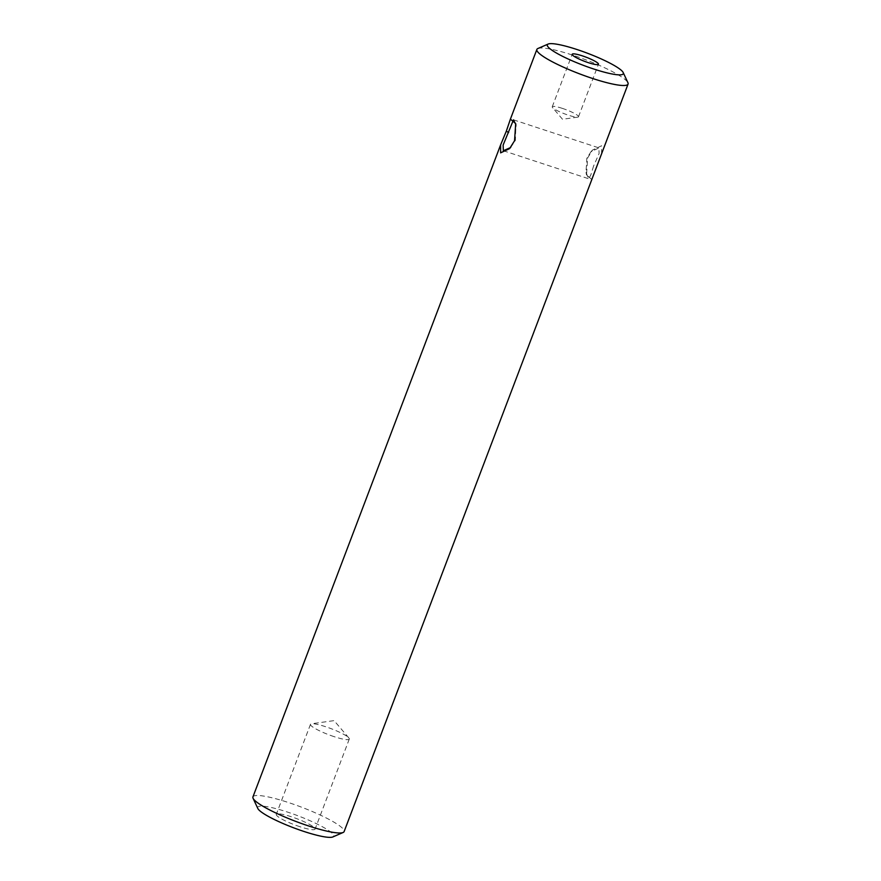 <?xml version="1.0" encoding="UTF-8"?>
<svg xmlns="http://www.w3.org/2000/svg" width="881" height="881" viewBox="0 0 881 881"><rect width="100%" height="100%" fill="white"/><g stroke="black" fill="none" stroke-linecap="round" stroke-linejoin="round"><path stroke-width="0.66" stroke-dasharray="4.41 3.3" d="M593.574 166.057L590.81 174.934L588.728 178.777L585.997 172.412L586.834 158.239L590.964 151.763L598.882 147.887L599.091 153.547L593.574 166.057M601.602 153.768L601.613 145.761L592.605 150.001L587.66 157.886L586.526 175.066L591.823 179.493M510.562 147.556L515.396 140.376L515.914 124.739M562.452 108.407A14.041 2.203 20.8 0 0 552.244 106.799A14.041 2.203 20.8 0 0 552.53 107.559A14.041 2.203 20.8 0 0 568.278 115.158A14.041 2.203 20.8 0 0 577.771 117.151A14.041 2.203 20.8 0 0 578.498 116.766A14.041 2.203 20.8 0 0 562.452 108.407M334.185 736.67A20.748 3.26 -159.2 0 1 310.486 724.325A20.748 3.26 -159.2 0 1 311.555 723.764A20.748 3.26 -159.2 0 1 325.585 726.704A20.748 3.26 -159.2 0 1 348.854 737.937A20.748 3.26 -159.2 0 1 349.283 739.06A20.748 3.26 -159.2 0 1 334.185 736.67M299.981 826.73A20.748 3.26 -159.2 0 1 276.282 814.385A20.748 3.26 -159.2 0 1 291.38 816.764A20.748 3.26 -159.2 0 1 315.079 829.12A20.748 3.26 -159.2 0 1 299.981 826.73M257.803 808.45A40.647 6.387 -159.2 0 1 287.25 811.985A40.647 6.387 -159.2 0 1 332.831 836.95M252.935 796.92A48.774 7.665 -159.2 0 1 288.417 802.525A48.774 7.665 -159.2 0 1 344.13 831.565M537.895 48.51A48.774 7.665 -159.2 0 1 572.364 55.04A48.774 7.665 -159.2 0 1 627.922 82.715M586.834 158.239L587.66 157.886M585.997 172.412L586.526 175.066M516.233 126.225L515.693 123.56M503.348 150.728L588.728 178.777M577.771 117.151L562.53 119.265L552.53 107.559M552.244 106.799L572.198 54.27M348.854 737.937L334.086 720.625L311.555 723.764M310.486 724.325L276.282 814.385M349.283 739.06L315.079 829.12M578.498 116.766L598.452 64.236M513.491 119.838L598.882 147.887M511.277 146.874L509.614 148.614M590.953 151.741L592.605 150.012"/><path stroke-width="1.32" d="M343.105 832.49A48.774 7.665 -159.2 0 1 308.636 825.96A48.774 7.665 -159.2 0 1 253.078 798.285L257.803 808.45A40.647 6.387 -159.2 0 0 304.099 831.51A40.647 6.387 -159.2 0 0 332.831 836.95L343.105 832.49A48.774 7.665 -159.2 0 0 344.13 831.565L628.065 84.08A48.774 7.665 -159.2 0 1 592.583 78.475A48.774 7.665 -159.2 0 1 536.87 49.435A48.774 7.665 -159.2 0 1 537.895 48.51L548.169 44.05A40.647 6.387 -159.2 0 1 576.901 49.49A40.647 6.387 -159.2 0 1 623.197 72.55A40.647 6.387 -159.2 0 1 593.75 69.015A40.647 6.387 -159.2 0 1 548.169 44.05M515.914 124.739L513.491 119.838L503.128 145.068L503.348 150.728L510.562 147.556M506.322 131.17L510.407 119.122L515.693 123.56L514.559 140.729L509.614 148.614L500.617 152.854L500.628 144.858L506.322 131.17L508.656 132.568M582.407 55.877A14.041 2.203 20.8 0 0 572.198 54.27A14.041 2.203 20.8 0 0 588.233 62.628A14.041 2.203 20.8 0 0 598.452 64.236A14.041 2.203 20.8 0 0 582.407 55.877M623.197 72.55L627.922 82.715A48.774 7.665 -159.2 0 1 628.065 84.08M253.078 798.285A48.774 7.665 -159.2 0 1 252.935 796.92L500.628 144.858M536.87 49.435L510.407 119.122"/></g></svg>
